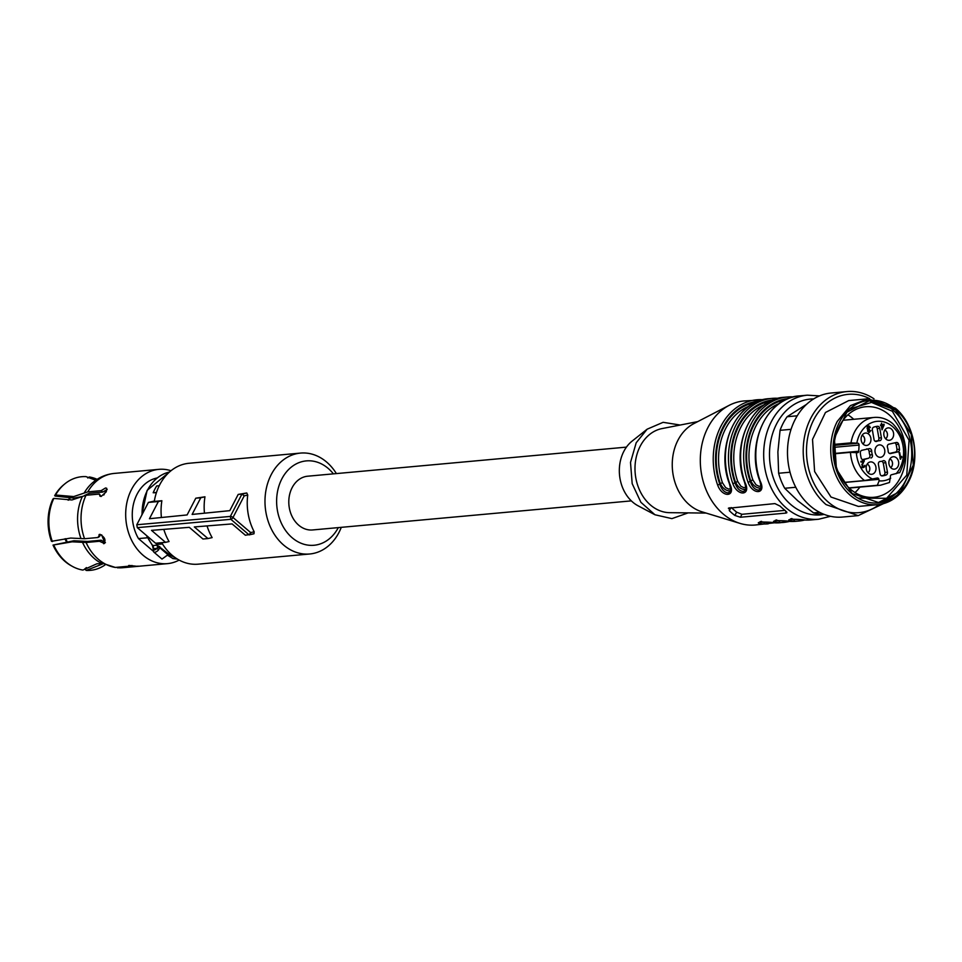 <?xml version="1.0" encoding="UTF-8"?>
<svg xmlns="http://www.w3.org/2000/svg" width="962" height="962" viewBox="0 0 962 962"><rect width="100%" height="100%" fill="white"/><g stroke="black" fill="none" stroke-linecap="round" stroke-linejoin="round"><path stroke-width="1.44" d="M336.387 473.593A50.661 40.031 84.8 0 0 326.611 462.049A50.661 40.031 84.8 0 0 300.493 453.09L188.985 463.275A50.661 40.031 84.8 0 0 154.281 501.418L161.881 500.733L158.369 501.527L149.459 518.71L187.109 514.935L195.791 498.196L204.966 496.801A50.661 40.031 84.8 0 0 204.461 513.191M161.881 500.733A50.661 40.031 84.8 0 0 161.412 517.52M195.791 498.196L200.781 497.751L192.123 514.429L229.786 510.654L238.203 494.42L246.789 492.977L247.739 495.057A50.661 40.031 84.8 0 0 254.184 531.794L253.956 533.79L249.314 534.848M163.805 529.377A50.661 40.031 84.8 0 0 169.047 541.546L165.536 542.34L151.503 530.363L189.286 527.332L202.958 539.009L207.948 538.564L194.324 526.935L232.107 523.905L245.37 535.233L253.956 533.79M207.046 525.913A50.661 40.031 84.8 0 0 212.133 537.614L207.948 538.564M161.712 542.676A50.661 40.031 84.8 0 0 172.078 555.218A50.661 40.031 84.8 0 0 198.184 564.165L309.704 553.992A50.661 40.031 84.8 0 0 341.282 527.344M300.493 453.09A50.661 40.031 84.8 0 0 265.993 490.127A50.661 40.031 84.8 0 0 283.598 545.033A50.661 40.031 84.8 0 0 309.704 553.992M200.781 497.751L204.966 496.801M247.739 495.057L244.228 495.851L233.008 517.496L250.685 532.587L249.11 534.896L230.856 519.312A2.08 0.986 -49.5 0 0 230.868 519.312L137.301 527.645L155.555 543.229L165.536 542.34M154.341 501.058L148.388 502.417L158.369 501.527M148.388 502.417L136.796 524.759L230.339 516.426L241.931 494.083L246.789 492.977M238.203 494.42L241.931 494.083L244.228 495.851M137.301 527.645L136.796 524.759M333.405 473.857A42.352 33.466 84.8 0 0 328.15 468.386A42.352 33.466 84.8 0 0 281.842 478.896A42.352 33.466 84.8 0 0 292.183 537.77A42.352 33.466 84.8 0 0 338.311 527.621M626.43 447.126L307.72 476.202A26.984 21.32 84.8 0 0 292.123 487.674A26.984 21.32 84.8 0 0 298.713 525.192A26.984 21.32 84.8 0 0 312.626 529.954L631.337 500.877M230.856 519.312L230.339 516.426A2.08 0.806 -152.6 0 0 230.339 516.426A2.08 0.806 -152.6 0 1 233.008 517.496A2.08 0.986 130.5 0 1 230.868 519.312M174.639 557.238L170.37 555.339L172.042 555.182M177.393 559.078L172.787 558.549L176.142 558.285M162.47 543.939L156.313 544.504L170.37 555.339M168.013 555.507L173.004 558.573L177.381 559.066M156.481 492.46L153.186 492.76L156.397 492.724M153.679 551.972L153.03 547.955L153.343 548.689L156.914 548.364L157.431 547.462L159.74 547.727L158.574 549.879A4.978 2.369 130.5 0 1 154.798 552.26A4.978 2.369 130.5 0 1 153.679 551.972L162.001 559.078L168.747 554.16M153.186 492.76A44.324 35.029 -95.2 0 1 154.822 489.249A44.324 35.029 -95.2 0 1 156.71 485.954L159.247 485.726M153.223 550.372L153.343 548.689A3.319 1.587 -49.5 0 0 154.389 549.951A3.319 1.587 -49.5 0 0 156.914 548.364L158.574 549.879M147.487 537.77L138.48 538.588L152.97 550.949M170.995 470.731A47.33 37.398 84.8 0 0 158.874 469.348A47.33 37.398 84.8 0 0 131.517 489.466A47.33 37.398 84.8 0 0 131.409 539.85A47.33 37.398 84.8 0 0 167.472 563.636A47.33 37.398 84.8 0 0 179.136 560.076M157.119 477.982A39.033 30.844 84.8 0 0 137.073 494.203A39.033 30.844 84.8 0 0 138.48 538.588M86.015 495.274A47.33 37.398 84.8 0 0 84.56 538.732L70.659 538.059L51.491 541.317A46.128 36.448 -95.2 0 1 52.91 499.05L53.812 498.412L71.934 499.963L86.015 495.274L99.375 494.047L99.916 496.139L101.118 496.476L106.301 491.774L106.65 488.239L105.531 487.974L101.142 490.644L87.782 491.871L73.701 496.572L55.568 495.009L55.159 496.067L74.002 498.088L82.407 496.464M84.56 538.732L97.92 537.517L99.856 534.331L99.038 534.607M99.447 541.269L101.19 540.211L87.638 541.45L73.93 540.752L53.018 545.069L72.174 541.81L86.087 542.496L99.447 541.269L104.425 543.482M103.655 543.722C106.253 540.355 104.99 537.217 99.856 534.331M86.087 542.496A47.33 37.398 84.8 0 0 115.296 567.436L128.667 566.221L128.692 565.5M115.452 567.424L138.408 566.161M137.326 566.329L129.112 565.452M99.375 494.047L101.034 496.476M100.072 534.331L99.675 536.459L97.92 537.517M105.423 542.652L101.19 540.211M115.296 567.436L99.603 562.325A45.948 36.303 84.8 0 1 82.504 542.315M102.128 563.708L96.909 563.768L82.888 570.081A47.018 37.157 84.8 0 1 72.511 566.462A47.018 37.157 84.8 0 1 53.884 545.31M131.95 566.57L131.986 565.476M86.448 567.592L84.74 568.951L86.183 570.43L102.609 563.948M96.104 480.026L89.31 476.972L87.782 477.994M54.678 495.658A46.128 36.448 -95.2 0 1 63.877 484.656L64.971 483.754A47.018 37.157 84.8 0 1 86.027 476.623L95.767 480.254M84.464 495.526L89.262 493.314L102.814 492.075L101.142 490.644M102.814 492.075L107.203 489.405M53.812 498.412A47.018 37.157 84.8 0 0 52.357 541.558M72.511 566.462L71.272 565.776A46.128 36.448 -95.2 0 1 53.018 545.069M86.183 570.43A47.018 37.157 84.8 0 0 104.966 564.995M97.15 479.329A47.018 37.157 84.8 0 0 89.31 476.972M64.971 483.754A47.018 37.157 84.8 0 0 55.568 495.009M103.788 495.045A43.807 34.608 -95.2 0 1 104.221 494.191A43.807 34.608 -95.2 0 1 107.047 489.502M105.062 542.664A43.807 34.608 -95.2 0 1 101.695 534.884M855.014 492.556A45.467 35.931 84.8 0 0 859.908 487.109M853.727 419.3A45.467 35.931 84.8 0 0 852.416 418.121A45.467 35.931 84.8 0 0 847.919 414.826M848.989 487.878L877.332 485.293A34.043 26.9 84.8 0 0 880.471 485.233L889.477 482.491L890.415 476.719A1.659 1.311 84.8 0 1 891.413 474.795L899.049 472.727M877.332 485.293L879.124 480.856L878.859 479.341A1.659 1.311 84.8 0 0 877.296 478.006L864.597 480.543L844.131 482.407M833.934 453.836L850.48 452.332L857.334 452.705A1.659 1.311 84.8 0 0 858.741 451.238L859.078 445.057A1.659 1.311 84.8 0 0 857.851 443.229L850.997 442.857L834.102 444.396M882.551 445.995A6.229 4.918 84.8 0 0 879.232 444.901A6.229 4.918 84.8 0 0 875.083 449.519A6.229 4.918 84.8 0 0 877.26 456.192A6.229 4.918 84.8 0 0 880.362 457.311A6.229 4.918 84.8 0 0 884.703 452.813A6.229 4.918 84.8 0 0 882.551 445.995M869.275 426.803L867.76 428.258L869.42 429.1L868.518 431.168L869.54 431.998L870.911 430.615L868.854 432.599L868.337 429.81L867.099 428.427L867.339 426.863L868.47 425.986L870.43 427.453L867.363 426.815M868.47 425.986L869.684 426.238L868.674 426.334L869.407 427.549M867.496 429.377L869.42 429.1M869.42 429.834L867.964 430.339M867.508 431.265L869.54 431.998M900.624 459.151L899.073 452.693L899.698 452.549L900.6 457.659L901.683 456.397L901.827 457.178L900.204 459.187M884.559 430.531A6.229 4.918 84.8 0 0 888.166 440.235A6.229 4.918 84.8 0 0 892.892 437.65A6.229 4.918 84.8 0 0 892.58 430.423A6.229 4.918 84.8 0 0 887.06 428.15A6.229 4.918 84.8 0 0 884.559 430.531M863.383 444.348A6.229 4.918 84.8 0 0 865.463 445.382A6.229 4.918 84.8 0 0 870.682 441.57A6.229 4.918 84.8 0 0 868.674 434.139A6.229 4.918 84.8 0 0 864.357 433.309A6.229 4.918 84.8 0 0 861.122 438.287A6.229 4.918 84.8 0 0 863.383 444.348M875.264 471.657A6.229 4.918 84.8 0 0 874.951 464.43A6.229 4.918 84.8 0 0 869.432 462.169A6.229 4.918 84.8 0 0 866.93 464.55A6.229 4.918 84.8 0 0 870.526 474.242A6.229 4.918 84.8 0 0 875.264 471.657M896.44 457.852A6.229 4.918 84.8 0 0 892.123 457.01A6.229 4.918 84.8 0 0 888.888 462A6.229 4.918 84.8 0 0 891.149 468.049A6.229 4.918 84.8 0 0 893.229 469.095A6.229 4.918 84.8 0 0 898.448 465.271A6.229 4.918 84.8 0 0 896.44 457.852M884.92 461.111A2.489 1.972 84.8 0 0 883.092 460.81A10.378 8.201 84.8 0 1 880.855 461.435A10.378 8.201 84.8 0 1 880.254 461.459A2.489 1.972 84.8 0 0 878.402 464.381L880.074 473.857A2.489 1.972 84.8 0 0 882.226 475.901A24.916 19.685 84.8 0 0 886.146 475.012A2.489 1.972 84.8 0 0 887.457 472.186L885.786 462.71A2.489 1.972 84.8 0 0 884.92 461.111M870.935 458.008A2.489 1.972 84.8 0 0 872.33 454.701A10.378 8.201 84.8 0 1 871.692 451.082A2.489 1.972 84.8 0 0 869.287 448.629L861.844 450.312A2.489 1.972 84.8 0 0 860.317 452.958A24.916 19.685 84.8 0 0 861.182 457.936A2.489 1.972 84.8 0 0 863.491 459.704L868.409 458.249A2.489 1.972 84.8 0 0 869.792 454.93L872.33 454.701M874.903 441.089A2.489 1.972 84.8 0 0 876.719 441.378A10.378 8.201 84.8 0 1 878.967 440.764A10.378 8.201 84.8 0 1 879.569 440.728A2.489 1.972 84.8 0 0 881.408 437.806L879.749 428.33A2.489 1.972 84.8 0 0 877.597 426.286A24.916 19.685 84.8 0 0 873.664 427.176A2.489 1.972 84.8 0 0 872.366 430.014L874.025 439.478A2.489 1.972 84.8 0 0 874.903 441.089M888.876 444.179A2.489 1.972 84.8 0 0 887.493 447.498A10.378 8.201 84.8 0 1 888.13 451.118A2.489 1.972 84.8 0 0 890.523 453.571L897.979 451.875A2.489 1.972 84.8 0 0 899.506 449.242A24.916 19.685 84.8 0 0 898.628 444.252A2.489 1.972 84.8 0 0 896.331 442.484L888.876 444.179M881.156 424.855L881.517 423.148L881.781 424.711L884.018 424.206L884.15 424.939L882.034 429.822L881.288 425.589L880.458 425.012L881.156 424.855M863.623 467.556L861.976 464.418L863.515 461.556L861.002 462.133L860.87 461.363L864.261 460.594L862.481 464.947L863.527 466.883L864.958 465.283L864.706 466.81L862.409 467.676M861.94 466.798L863.527 466.883M860.978 462L863.515 461.556M863.251 460.678L864.285 461.159M861.76 465.007L862.481 464.947M861.748 466.81L862.505 466.979L861.748 466.81M863.744 466.81L864.706 466.81M863.696 466.895L862.613 467.652M881.781 424.711L881.144 424.771M884.15 424.939L883.02 424.434M881.288 425.589L880.579 425.649M894.816 442.833A2.489 1.972 -95.2 0 1 896.091 444.48A24.916 19.685 -95.2 0 1 896.969 449.47A2.489 1.972 -95.2 0 1 895.442 452.104L889.501 453.451M875.685 426.587A2.489 1.972 -95.2 0 1 877.212 428.571L878.883 438.035L881.408 437.806M877.5 440.897A2.489 1.972 84.8 0 0 878.883 438.035M877.031 440.969A10.378 8.201 84.8 0 0 876.43 440.993A10.378 8.201 84.8 0 0 875.119 441.245M868.409 458.249L862.469 459.595M869.792 454.93A10.378 8.201 84.8 0 1 869.155 451.31L868.241 449.266L866.762 448.857M886.146 475.012L883.609 475.24A2.489 1.972 -95.2 0 0 884.92 472.414L883.248 462.938L882.166 461.171M883.609 475.24A24.916 19.685 -95.2 0 1 881.589 475.829M890.692 467.616A4.774 3.776 84.8 0 0 890.788 459.499A4.774 3.776 84.8 0 0 889.898 458.922A4.774 3.776 84.8 0 1 890.752 459.499A4.774 3.776 84.8 0 1 890.68 467.592M867.989 472.763A4.774 3.776 84.8 0 0 869.251 471.284A4.774 3.776 84.8 0 0 867.195 464.081A4.774 3.776 84.8 0 1 869.215 471.296A4.774 3.776 84.8 0 1 867.977 472.751M863.022 435.786A4.774 3.776 84.8 0 0 862.132 435.221A4.774 3.776 84.8 0 1 862.986 435.798A4.774 3.776 84.8 0 1 862.914 443.891A4.774 3.776 84.8 0 0 863.022 435.786M885.617 438.756A4.774 3.776 84.8 0 0 886.892 437.277A4.774 3.776 84.8 0 0 884.824 430.062A4.774 3.776 84.8 0 1 886.844 437.277A4.774 3.776 84.8 0 1 885.605 438.744M900.6 457.659L899.951 457.708M901.827 457.178L900.853 457.263M900.805 457.275L900.023 458.249M867.459 426.082L868.674 426.334M869.744 427.513L870.43 427.453M868.458 429.918L867.676 430.363L868.421 429.353M870.911 430.615L870.261 430.675M869.66 431.962L868.963 432.635M880.903 425.541L883.525 425.084L880.915 425.625M881.913 425.445L882.431 428.391L883.525 425.084M882.431 428.391L881.793 428.451M762.024 399.651L761.868 399.639A62.289 49.218 84.8 0 0 756.902 399.771A62.289 49.218 84.8 0 0 720.911 426.238A62.289 49.218 84.8 0 0 717.616 484.992L719.829 484.283C721.728 489.718 724.518 492.592 728.222 492.893L730.278 491.45C731.12 491.871 730.831 489.333 729.424 483.814C715.055 446.825 736.664 400.108 769.071 398.665L772.113 398.388A62.289 49.218 -95.2 0 1 777.068 398.256L777.152 398.256A1.659 1.01 -87.9 0 0 777.068 398.256M762.409 399.855L743.975 400.962A62.289 49.218 84.8 0 0 729.244 405.303A62.289 49.218 84.8 0 0 707.984 427.429A62.289 49.218 84.8 0 0 740.018 523.4A62.289 49.218 84.8 0 0 755.302 525.011L774.242 522.811M717.616 484.992C722.414 498.316 736.291 496.933 729.785 483.886L729.424 483.826M745.79 487.145L743.987 487.77L740.836 486.219L737.686 481.385L735.04 482.9C736.928 488.335 739.73 491.197 743.422 491.498L745.49 490.067C746.32 490.488 746.031 487.938 744.624 482.431C730.266 445.43 751.863 398.725 784.283 397.282A62.289 49.218 84.8 0 0 748.292 423.749A62.289 49.218 84.8 0 0 744.997 482.503L744.997 482.503C751.502 495.55 737.626 496.933 732.828 483.609A62.289 49.218 -95.2 0 1 736.122 424.855A62.289 49.218 -95.2 0 1 772.113 398.388L777.152 398.256A1.659 1.01 -87.9 0 1 777.621 398.46M773.099 399.964A60.618 47.908 -95.2 0 0 738.251 425.709A60.618 47.908 -95.2 0 0 735.04 482.9L732.828 483.609M799.482 395.887C767.075 397.33 745.466 444.047 759.836 481.048C761.243 486.556 761.531 489.105 760.689 488.672L758.633 490.115C754.929 489.814 752.14 486.94 750.252 481.505L748.039 482.227C752.825 495.538 766.702 494.167 760.196 481.108A62.289 49.218 -95.2 0 1 763.491 422.354A62.289 49.218 -95.2 0 1 799.482 395.887L807.346 395.178A62.289 49.218 -95.2 0 0 771.356 421.645A62.289 49.218 -95.2 0 0 771.199 487.938A62.289 49.218 -95.2 0 0 818.662 519.227L830.519 516.305M793.446 396.921L792.279 396.861A1.659 1.01 92.1 0 1 792.351 396.861L787.325 397.005A62.289 49.218 84.8 0 0 751.334 423.472A62.289 49.218 84.8 0 0 748.039 482.227M797.209 519.444A60.618 47.908 -95.2 0 1 794.672 519.444L793.674 521.188C781.168 519.72 794.997 518.422 805.843 520.081A62.289 49.218 84.8 0 0 810.798 519.949L805.759 520.081M794.756 519.288L794.672 519.444C790.223 519.456 789.321 519.167 791.942 518.554M782.01 520.839A60.618 47.908 -95.2 0 1 779.473 520.827A1.659 1.01 92.1 0 1 778.474 522.582C765.968 521.103 779.797 519.817 790.632 521.464A62.289 49.218 84.8 0 0 795.598 521.332L798.64 521.055A62.289 49.218 -95.2 0 1 793.674 521.188M775.204 520.37L790.56 521.464A1.659 1.01 -87.9 0 0 790.632 521.464M779.545 520.67L779.473 520.827C775.023 520.851 774.109 520.55 776.743 519.937M775.432 522.859A1.659 1.01 92.1 0 1 775.348 522.859L780.386 522.715A62.289 49.218 -95.2 0 1 775.432 522.859C764.586 521.2 750.757 522.486 763.263 523.965A1.659 1.01 -87.9 0 0 764.261 522.21C759.812 522.234 758.898 521.945 761.531 521.332M779.34 403.463A58.129 45.935 84.8 0 0 756.132 425.649A58.129 45.935 84.8 0 0 752.885 480.002L750.673 480.699C752.957 485.305 755.952 487.782 759.667 488.131L761.014 487.602M752.885 480.002L756.048 484.824L759.198 486.375L761.002 485.75M770.358 401.178A59.788 47.246 -95.2 0 0 738.804 426.19A59.788 47.246 -95.2 0 0 735.461 482.082C737.746 486.688 740.74 489.165 744.456 489.514L745.803 488.985M748.929 406.241A58.129 45.935 84.8 0 0 725.721 428.427A58.129 45.935 84.8 0 0 722.474 482.768L720.261 483.465C722.546 488.071 725.54 490.56 729.244 490.909L730.603 490.367M722.474 482.768L725.625 487.602L728.787 489.153L730.591 488.528M784.992 510.365L741.918 514.297L736.603 512.157L731.24 507.587M729.28 507.768L729.352 510.702A62.289 49.218 84.8 0 0 734.896 515.452L740.391 517.243L786.014 513.083L785.593 510.822A62.289 49.218 -95.2 0 1 780.038 506.084L774.903 503.595L728.366 508.249M786.663 511.82L786.014 513.083L786.892 512.686M729.244 405.303L693.867 423.617A46.501 36.748 84.8 0 0 677.994 440.127A46.501 36.748 84.8 0 0 701.911 511.796L740.018 523.4M697.751 421.609L662.012 428.583A42.352 33.466 84.8 0 0 640.211 446.2A42.352 33.466 84.8 0 0 639.417 489.79A42.352 33.466 84.8 0 0 669.684 512.674L706.084 513.071M680.182 425.036L663.119 422.318L647.149 429.184L636.195 442.76L630.507 462.445L632.178 483.658L640.896 502.308L654.966 514.766L671.909 518.626L688.191 512.866M647.149 429.184L632.106 441.113A36.544 28.872 84.8 0 0 623.833 451.37A36.544 28.872 84.8 0 0 638.01 505.759L654.966 514.766M806.517 404.365L787.12 416.726A58.129 45.935 84.8 0 0 780.062 430.327L777.885 451.924L778.631 473.256A58.129 45.935 84.8 0 0 784.715 488.275L797.69 500.721L813.575 512.902A58.129 45.935 84.8 0 0 824.23 514.417M813.575 512.902L819.672 512.349M795.766 487.265L784.715 488.275M778.631 473.256L790.042 472.222M791.065 429.329L780.062 430.327M787.12 416.726L797.233 415.8M874.001 398.809A62.289 49.218 84.8 0 0 846.873 391.57L831.168 393.001A62.289 49.218 84.8 0 0 788.732 438.54A62.289 49.218 84.8 0 0 810.377 506.048A62.289 49.218 84.8 0 0 842.484 517.051L858.2 515.62L883.561 503.583M846.873 391.57A62.289 49.218 84.8 0 0 804.448 437.109A62.289 49.218 84.8 0 0 826.093 504.617L858.2 515.62M879.328 504.473A59.403 46.946 -95.2 0 1 828.33 502.164A59.403 46.946 -95.2 0 1 811.339 425.024A59.403 46.946 -95.2 0 1 869.684 398.701M867.989 398.809L848.724 400.577L825.468 412.482L812.517 439.43L814.61 471.536L830.988 497.041L858.381 506.433L877.645 504.677A53.151 41.991 84.8 0 0 908.356 482.082C920.899 459.247 914.682 423.821 895.381 408.213L867.989 398.821L850.444 405.615L837.277 421.404A53.151 41.991 84.8 0 0 850.252 495.274A53.151 41.991 84.8 0 0 877.645 504.677M908.26 481.048A51.491 40.681 -95.2 0 1 851.971 493.831A51.491 40.681 -95.2 0 1 839.393 422.258A51.491 40.681 -95.2 0 1 895.682 409.475A51.491 40.681 -95.2 0 1 908.26 481.048M895.514 409.812L869.191 400.793L846.849 412.229L834.391 438.131L836.411 468.987L852.14 493.482L878.462 502.513L900.805 491.077L913.263 465.175L911.242 434.319L895.514 409.812M877.2 502.609A51.07 40.356 84.8 0 0 910.858 464.622A51.07 40.356 84.8 0 0 892.976 410.052A51.07 40.356 84.8 0 0 867.916 400.926M858.765 498.124L886.627 498.292L906.769 475.12L909.066 440.247L892.363 411.243L871.512 402.405L850.6 408.682M889.128 414.778A45.467 35.931 84.8 0 0 865.692 406.734A45.467 35.931 84.8 0 0 834.727 439.983A45.467 35.931 84.8 0 0 850.528 489.261A45.467 35.931 84.8 0 0 873.965 497.294A45.467 35.931 84.8 0 0 904.929 464.057A45.467 35.931 84.8 0 0 889.128 414.778M250.685 532.587L254.184 531.794M67.16 541.678A34.043 26.9 -95.2 0 1 65.693 538.684M68.627 500.132A34.043 26.9 -95.2 0 1 70.142 498.136M141.763 515.199L147.126 490.355L169.444 472.041A43.915 34.692 84.8 0 0 147.499 490.175A43.915 34.692 84.8 0 0 142.087 514.562M146.873 535.822A43.915 34.692 84.8 0 0 152.802 545.574L156.854 545.201A2.489 1.972 -95.2 0 1 157.431 547.462M156.313 544.504A43.915 34.692 84.8 0 0 156.854 545.201A1.659 0.649 141.6 0 0 157.455 545.021M159.764 546.5A4.149 3.283 -95.2 0 1 159.74 547.727L168.278 555.014M152.393 545.045A1.659 0.649 -38.4 0 0 152.405 545.454A1.659 0.649 -38.4 0 0 152.802 545.574A2.489 1.972 84.8 0 1 153.379 547.835M118.591 567.784A47.33 37.398 84.8 0 0 122.823 567.712L167.472 563.636M158.874 469.348L114.225 473.424A47.33 37.398 84.8 0 0 87.782 491.871M82.383 496.476A45.948 36.303 84.8 0 0 80.976 538.564M114.225 473.424C105.976 474.266 98.689 477.429 92.364 482.924A45.948 36.303 84.8 0 0 84.151 493.073M878.859 479.341L844.215 482.503M850.48 452.332A34.043 26.9 84.8 0 0 862.914 479.22A34.043 26.9 84.8 0 0 864.597 480.543M834.006 445.406L857.851 443.229M843.025 420.274L874.278 417.424A34.043 26.9 84.8 0 0 850.997 442.857M896.103 473.737A29.894 23.617 84.8 0 0 892.604 426.611A29.894 23.617 84.8 0 0 856.841 443.085M856.324 452.561A29.894 23.617 84.8 0 0 867.219 475.589A29.894 23.617 84.8 0 0 872.606 479.064M879.124 480.856A29.894 23.617 84.8 0 0 890.68 478.234M833.922 453.511L858.741 451.238M859.078 445.057L833.874 447.354M898.628 444.252L896.091 444.48M899.506 449.242L896.969 449.47M897.979 451.875L895.442 452.104M875.624 441.474L876.719 441.378M879.749 428.33L877.212 428.571M869.155 451.31L871.692 451.082M883.248 462.938L885.786 462.71M884.92 472.414L887.457 472.186M900.047 458.249L901.033 458.152M824.073 514.417A58.129 45.935 -95.2 0 1 777.416 487.445A58.129 45.935 -95.2 0 1 776.659 423.785A58.129 45.935 -95.2 0 1 813.636 398.929M757.888 401.358A60.618 47.908 84.8 0 0 719.829 484.283L720.261 483.465A59.788 47.246 84.8 0 1 755.146 402.561M729.785 483.886A62.289 49.218 -95.2 0 1 733.08 425.132A62.289 49.218 -95.2 0 1 769.071 398.665M792.279 396.861A62.289 49.218 84.8 0 0 787.325 397.005L784.283 397.282M788.299 398.581A60.618 47.908 84.8 0 0 750.252 481.505L750.673 480.699A59.788 47.246 84.8 0 1 785.557 399.783M804.629 520.033A62.289 49.218 -95.2 0 1 798.64 521.055L804.653 520.033M780.386 522.715L789.453 521.416A62.289 49.218 -95.2 0 1 783.429 522.438A62.289 49.218 -95.2 0 1 778.474 522.582M763.263 523.965A62.289 49.218 84.8 0 0 768.229 523.833M764.345 522.053L764.261 522.21A60.618 47.908 84.8 0 0 766.798 522.222M737.686 481.385A58.129 45.935 -95.2 0 1 740.92 427.044A58.129 45.935 -95.2 0 1 764.129 404.858M741.918 514.297L740.391 517.243M734.896 515.452L736.603 512.157M730.952 507.611L729.352 510.702M64.899 538.816L66.414 541.81M68.037 500.132L69.625 498.124M146.332 535.353L152.405 545.454L153.03 547.955M122.823 567.712L117.496 567.808M849.218 488.083L880.471 485.233M874.278 417.424C881.012 416.907 887.168 418.999 892.76 423.677C906.432 438.167 908.729 454.521 899.65 472.751M863.395 466.907L862.385 467.003M876.43 440.993L878.967 440.764M879.785 461.532L880.855 461.435M868.674 425.95L867.664 426.046M819.54 395.899L807.346 395.178M792.351 396.861L793.47 396.909M790.415 518.987L805.771 520.081M790.56 521.464L795.598 521.332M775.36 522.859L759.992 521.765M810.798 519.949L818.662 519.227"/></g></svg>

